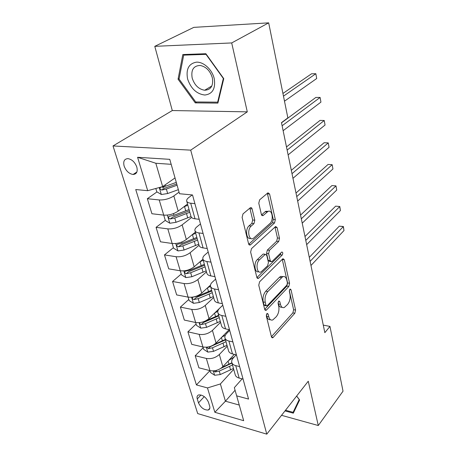 <?xml version="1.0" encoding="UTF-8"?>
<svg xmlns="http://www.w3.org/2000/svg" width="457" height="457" viewBox="0 0 457 457"><rect width="100%" height="100%" fill="white"/><g stroke="black" fill="none" stroke-linecap="round" stroke-linejoin="round"><path stroke-width="0.69" d="M266.894 313.662L266.334 316.016L271.458 336.883L272.652 337.809L273.189 337.415L294.845 313.245L295.576 310.075L291.029 289.744L290.178 289.053L289.892 289.264L289.367 291.509L289.972 294.177C290.589 298.164 289.789 301.591 287.573 304.459L284.323 307.481C282.483 308.092 281.198 307.053 280.449 304.362L279.821 301.666L278.947 300.974L278.639 301.209L278.096 303.505L278.73 306.207C279.387 310.252 278.559 313.759 276.251 316.741L272.8 319.929C270.904 320.546 269.573 319.512 268.802 316.832L268.139 314.102L267.236 313.416L266.894 313.662M124.144 166.125C126.075 171.032 129.057 173.814 133.09 174.471C136.637 174.186 137.871 171.712 136.809 167.051C134.924 162.161 131.97 159.356 127.943 158.63C124.281 158.893 123.019 161.39 124.144 166.125M252.104 208.912C251.761 207.746 251.184 207.335 250.379 207.689L242.993 213.91L242.113 217.418L248.614 243.878L250.242 245.032L274.537 222.947L275.337 219.651L269.596 194.025L267.973 192.791L259.622 199.835L258.782 203.228L261.393 214.447L263.004 215.647L267.871 211.505C272.166 208.803 274.04 220.165 269.898 223.547L253.275 238.434C248.774 241.216 246.791 229.574 251.207 226.061L253.943 223.65L254.795 220.223L252.104 208.912L249.99 208.695L249.802 208.146M247.294 111.851L231.699 42.935L268.676 22.85L193.819 27.369L154.78 46.34L172.289 110.548L113.01 145.949L190.712 150.142L247.294 111.851L172.289 110.548M281.535 415.322L318.283 425.53L308.258 381.224L266.779 434.15L190.712 150.142M318.283 425.53L343.03 391.175L329.96 326.412L323.276 325.121M268.676 22.85L287.864 117.9L281.466 122.63L324.836 332.667L329.96 326.412M259.593 281.798L258.765 285.208L264.7 309.36L266.014 310.349L266.488 310.006L288.824 286.47L289.578 283.26L284.317 259.77L282.98 258.708L282.637 258.959L259.593 281.798M256.84 277.359L250.63 252.098L251.487 248.637L275.645 226.478L277.119 227.62L279.49 238.217L278.707 241.485L269.413 250.333L268.607 253.675L270.241 260.673L271.658 261.752L272.012 261.501L281.792 252.001C282.94 252.275 283.077 253.287 282.203 255.035L258.696 278.142L258.302 278.427L256.84 277.359M209.649 406.073L208.443 402.149C206.113 397.247 202.879 394.831 198.744 394.899C197.161 395.454 196.676 396.807 197.275 398.972L198.498 402.868C200.869 407.775 204.119 410.163 208.243 410.038C209.746 409.483 210.209 408.164 209.649 406.073M113.01 145.949L197.698 413.585L266.779 434.15M242.147 378.842L234.338 387.65L236.657 395.848L248.557 399.075L192.528 194.973L179.498 193.728L169.77 159.339L137.586 157.288L155.831 163.263L162.663 186.622L175.025 177.927M236.657 395.848L243.684 420.697L214.853 412.283L207.472 387.924L220.377 383.954L233.716 369.342M203.148 347.714L195.202 355.717L198.886 367.811L209.957 370.633L196.419 384.925L207.472 387.924M196.419 384.925L135.735 189.541L147.708 190.689L137.586 157.288M231.699 42.935L154.78 46.34M235.075 390.255L225.421 401.2L239.268 405.062M220.377 383.954L225.421 401.2L214.853 412.283M156.985 191.911L147.337 198.715L159.207 199.943C164.463 200.143 169.341 198.806 173.837 195.939L179.047 192.134M147.337 198.715L151.918 213.739L163.72 215.127C168.941 215.384 173.763 214.047 178.196 211.117L187.524 204.05M165.285 220.365L156.066 227.34L167.81 228.871C172.997 229.18 177.773 227.843 182.137 224.867L191.563 217.486M156.066 227.34L160.476 241.804L172.152 243.484C177.305 243.844 182.035 242.513 186.33 239.485L195.373 232.145M173.409 247.688L164.469 254.909L176.088 256.72C181.212 257.131 185.89 255.8 190.129 252.727L199.041 245.266M164.469 254.909L168.719 268.847L180.269 270.79C185.359 271.252 189.992 269.921 194.174 266.802L202.942 259.222M181.24 274.034L172.569 281.483L184.062 283.546C189.118 284.048 193.711 282.723 197.835 279.564L206.478 271.869M172.569 281.483L176.67 294.919L188.095 297.113C193.122 297.661 197.664 296.336 201.726 293.137L210.46 285.122M188.798 299.461L180.384 307.104L191.751 309.406C196.744 310 201.251 308.675 205.256 305.436L213.648 297.53M180.384 307.104L184.337 320.077L195.642 322.493C200.606 323.128 205.062 321.808 209.015 318.529L222.782 305.185M196.093 324.002L187.924 331.833L199.166 334.353C204.102 335.027 208.518 333.713 212.419 330.4L220.571 322.299M187.924 331.833L191.74 344.355L202.925 346.983C207.826 347.697 212.202 346.383 216.047 343.036L229.157 329.651M195.202 355.717L206.33 358.437C211.203 359.185 215.538 357.871 219.337 354.501L227.255 346.223M206.33 358.437L209.957 370.633C214.796 371.421 219.092 370.107 222.839 366.703L234.35 354.364M171.175 164.314L155.831 163.263M236.223 354.803L233.396 357.848C231.899 359.499 231.385 361.104 231.848 362.658C232.367 364.103 233.658 365.092 235.721 365.629L239.639 366.588M229.7 330.371L226.643 333.496C225.101 335.112 224.558 336.678 225.004 338.18C225.512 339.568 226.809 340.516 228.894 341.013L232.864 341.905M222.788 305.213L219.646 308.258C218.058 309.84 217.481 311.354 217.915 312.794C218.406 314.136 219.708 315.033 221.822 315.49L225.832 316.301M215.63 279.118L212.385 282.089C210.751 283.626 210.14 285.082 210.557 286.465C211.037 287.744 212.339 288.59 214.476 289.007L218.543 289.732M208.198 252.053L204.856 254.932C203.165 256.417 202.52 257.822 202.919 259.136C203.382 260.347 204.69 261.136 206.855 261.501L210.968 262.141M200.48 223.947L197.036 226.723C195.288 228.163 194.608 229.5 194.985 230.739C195.43 231.882 196.744 232.613 198.932 232.921L203.097 233.464M192.203 194.945L188.907 197.418C187.102 198.795 186.382 200.063 186.736 201.223C187.159 202.285 188.478 202.948 190.695 203.205L194.905 203.639M164.674 186.496L162.641 187.93M235.218 374.729L235.309 375.054C235.835 376.517 237.12 377.528 239.171 378.082L243.067 379.076M228.506 350.708L228.591 351.016C229.106 352.438 230.402 353.404 232.476 353.924L236.418 354.849M221.548 325.807L221.634 326.109C222.136 327.475 223.433 328.4 225.53 328.88L229.523 329.731M214.333 299.992L214.413 300.278C214.904 301.591 216.207 302.465 218.332 302.9L222.37 303.671M206.85 273.2L206.924 273.475C207.398 274.726 208.706 275.542 210.854 275.931L214.944 276.622M199.075 245.38L199.149 245.643C199.6 246.82 200.914 247.58 203.091 247.923L207.227 248.517M190.997 216.469L191.06 216.715C191.5 217.823 192.82 218.52 195.019 218.806L199.206 219.297M162.663 186.622L147.708 190.689M284.997 410.9L293.32 413.174L299.621 399.972L296.667 396.019M182.817 54.543L178.059 79.204L195.253 102.876L217.886 103.099L223.764 78.638L205.879 53.726L182.817 54.543M196.744 101.974L195.253 102.876M179.138 78.604L178.059 79.204M266.357 314.742L266.774 316.433C267.471 318.912 268.682 319.986 270.413 319.654M282.032 307.218C280.324 307.584 279.13 306.516 278.444 303.996L278.079 302.448M271.418 336.718L292.88 312.874L293.611 309.709L289.327 290.698M264.7 309.355L286.83 286.139L287.579 282.934L282.26 259.336M265.974 305.242L266.899 305.939L267.225 305.704L286.887 285.105L287.419 282.849L286.773 279.992C286.002 277.119 284.637 276.034 282.677 276.725L267.836 291.555C265.414 294.525 264.557 298.113 265.26 302.311L265.974 305.242L263.935 304.865L264.86 305.562L266.271 305.824M283.032 276.588L280.661 276.411L279.421 277.313L281.438 277.633M263.935 304.865L263.215 301.94C262.512 297.741 263.369 294.165 265.791 291.2L279.421 277.313M270.733 261.621L269.607 261.455L268.19 260.376L266.551 253.384L267.356 250.053L276.668 241.222L277.45 237.96L274.971 227.043M256.891 277.548L280.181 254.749L280.775 252.938M259.427 259.839C255.32 263.386 256.897 274.269 261.136 271.858L267.625 265.78L268.436 262.432L266.785 255.417L265.311 254.315L259.427 259.839L257.354 259.536C253.407 262.918 254.646 273.412 258.753 271.664M264.477 254.486L264.974 254.56M257.354 259.536L262.912 254.263M250.739 238.354C246.397 240.205 244.912 229.106 249.099 225.809L251.841 223.41L252.687 219.983L249.99 208.695M268.19 211.351L265.791 211.288L265.169 211.728L267.248 211.945M261.541 214.91L265.169 211.728M248.739 244.261L272.481 222.713L273.275 219.429L267.339 193.305M209.957 370.633L210.517 372.512L214.693 375.266L220.257 374.563L233.47 368.462M228.631 360.493L234.23 356.951M213.67 370.878L215.207 371.969L219.251 371.09L232.499 364.994M231.967 363.092L220.742 368.439M310.966 265.494L343.99 230.551L343.281 226.598L339.3 226.158L309.28 257.348M231.888 362.795L222.273 367.257M339.3 226.158L343.378 226.518L310.114 261.37M343.378 226.518L343.99 230.551M199.166 334.353L203.633 349.354L207.866 352.107L213.522 351.37L226.998 345.309M221.879 337.077L225.358 335.227M206.713 347.183L208.369 348.674L212.476 347.777L225.998 341.722M225.484 339.882L210.357 346.646L208.369 348.674M306.658 244.638L340.408 210.574L339.677 206.518L335.655 206.141L304.985 236.52M225.358 339.448L214.522 344.327M335.655 206.141L339.791 206.518L305.784 240.393M339.791 206.518L340.408 210.574M191.751 309.406L196.504 325.384L200.8 328.143L206.547 327.366L220.303 321.357M214.876 312.845L217.795 311.406M199.686 322.619C199.498 323.613 200.035 324.259 201.286 324.556L205.467 323.642L219.269 317.638M218.772 315.867L203.331 322.573L201.286 324.556M302.226 223.17L336.723 190.061L335.975 185.89L331.913 185.576L300.557 215.093M218.606 315.284L203.616 321.705M336.723 190.061L335.975 185.89L301.323 218.806M188.101 297.113L189.129 300.569L193.482 303.322L199.326 302.505L213.373 296.547M207.592 287.75L210.528 286.379M211.614 290.264L197.493 296.205L192.837 297.193C191.854 298.135 192.226 298.929 193.945 299.581L198.207 298.649L212.299 292.703M211.82 291L196.059 297.644L193.945 299.581M297.661 201.074L332.942 168.981L332.17 164.691L328.063 164.451L296.005 193.043M332.942 168.981L332.17 164.691L296.736 196.579M180.275 270.79L181.48 274.851L185.902 277.599L191.843 276.742L206.193 270.852M200.012 261.752L203.245 260.307M204.37 264.335L189.941 270.207L185.268 271.207C184.194 272.172 184.554 273.006 186.342 273.692L190.678 272.743L205.079 266.865M204.622 265.237L188.518 271.812L186.342 273.692M292.966 178.316L329.051 147.314L328.257 142.904L324.11 142.733L291.315 170.33M329.051 147.314L328.257 142.904L292.006 173.683M299.244 399.469L293.103 412.323L285.505 410.255M294.736 410.209L293.103 412.323M296.622 396.076L299.204 399.527M214.23 78.581C212.139 69.653 203.753 61.849 196.59 62.141C188.838 63.472 185.833 69.064 187.581 78.912C190.895 88.635 196.641 94.005 204.816 95.027C212.596 94.056 215.738 88.578 214.23 78.581M212.339 77.799C210.14 70.772 206.067 66.653 200.126 65.454C193.5 65.745 190.849 69.95 192.186 78.061C194.505 85.162 198.664 89.224 204.662 90.246C210.968 89.858 213.528 85.71 212.339 77.799M195.716 101.962L179.058 79.015L183.691 55.137L206.021 54.36L223.336 78.467L217.652 102.162L195.716 101.962M184.976 54.469L183.691 55.137M218.195 101.82L217.652 102.162M167.81 228.871L173.557 248.185L178.041 250.933L184.08 250.03L198.744 244.204M192.106 234.795L195.687 233.276M196.858 237.446L182.109 243.25L177.419 244.249C176.253 245.249 176.596 246.117 178.458 246.843L182.874 245.883L197.59 240.074M197.161 238.531L180.698 245.021L178.458 246.843M288.121 154.866L325.053 125.029L324.236 120.499L320.043 120.397L286.488 146.937M325.053 125.029L324.236 120.499L287.139 150.09M159.207 199.943L165.331 220.52L169.878 223.256L176.025 222.308L191.02 216.567M183.84 206.838L187.85 205.216M189.061 209.552L173.98 215.27L169.284 216.275C168.01 217.304 168.342 218.206 170.278 218.983L174.774 218L189.821 212.277M189.415 210.826L172.586 217.224L170.278 218.983M283.129 130.691L320.94 102.111L320.1 97.444L315.861 97.427L281.506 122.824M320.94 102.111L320.1 97.444L282.112 125.766M155.808 188.484L156.791 191.797L161.407 194.522L167.662 193.522L178.35 189.684M284.488 101.18L316.701 78.518L315.844 73.72L311.554 73.783L282.929 93.457M176.288 182.389L165.537 186.21L160.83 187.227C159.453 188.284 159.767 189.221 161.778 190.049L166.365 189.049L177.088 185.222M176.739 183.971L164.166 188.364L161.778 190.049M316.701 78.518L315.844 73.72L283.471 96.147M173.837 195.939L178.196 211.117M182.137 224.867L186.33 239.485M190.129 252.727L194.174 266.802M197.835 279.564L201.726 293.137M205.256 305.436L209.015 318.529M212.419 330.4L216.047 343.036M219.337 354.501L222.839 366.703M235.721 365.629L239.171 378.082M228.894 341.013L232.476 353.924M221.822 315.49L225.53 328.88M184.062 283.546L188.095 297.113M214.476 289.007L218.332 302.9M176.088 256.72L180.269 270.79M206.855 261.501L210.854 275.931M198.932 232.921L203.091 247.923M190.695 203.205L195.019 218.806M204.256 396.607L198.498 402.868M200.989 394.962L197.275 398.972M266.774 316.433L268.802 316.832M278.467 301.42L279.821 301.666M278.444 303.996L280.449 304.362M289.698 289.521L291.029 289.744M293.611 309.709L295.576 310.075M292.88 312.874L294.845 313.245M271.509 337.055L273.189 337.415M266.757 313.833L268.139 314.102M282.3 259.479L284.317 259.77M287.579 282.934L289.578 283.26M286.83 286.139L288.824 286.47M264.803 309.686L266.488 310.006M265.791 291.2L267.836 291.555M263.215 301.94L265.26 302.311M275.068 227.38L277.119 227.62M277.45 237.96L279.49 238.217M276.668 241.222L278.707 241.485M267.356 250.053L269.413 250.333M266.551 253.384L268.607 253.675M268.19 260.376L270.241 260.673M280.181 254.749L282.203 255.035M257.023 277.867L258.696 278.142M252.687 219.983L254.795 220.223M251.841 223.41L253.943 223.65M249.099 225.809L251.207 226.061M261.764 215.316L263.243 215.476M267.516 193.842L269.596 194.025M273.275 219.429L275.337 219.651M272.481 222.713L274.537 222.947M248.905 244.586L250.55 244.809M213.322 370.907L214.59 375.197M229.603 366.485L230.585 369.953M228.083 361.081L228.986 364.28M219.251 371.09L220.257 374.563M216.812 370.256L215.207 371.969M206.335 347.211L207.758 352.039M223.039 343.201L224.056 346.789M221.445 337.529L222.399 340.922M212.476 347.777L213.522 351.37M199.103 322.676L200.692 328.075M216.247 319.1L217.298 322.819M214.567 313.142L215.584 316.741M205.467 323.642L206.547 327.366M191.603 297.244L193.374 303.254M209.215 294.148L210.3 297.998M207.449 287.887L208.523 291.703M198.207 298.649L199.326 302.505M197.378 295.805L197.493 296.205M183.828 270.875L185.788 277.536M201.925 268.288L203.051 272.275M200.075 261.73L201.211 265.751M190.678 272.743L191.843 276.742M189.712 269.419L189.941 270.207M175.756 243.507L177.927 250.864M194.368 241.473L195.533 245.609M192.448 234.67L193.625 238.845M182.874 245.883L184.08 250.03M181.755 242.039L182.109 243.25M167.376 215.093L169.764 223.187M186.525 213.648L187.736 217.943M184.531 206.587L185.753 210.923M174.774 218L176.025 222.308M173.494 213.602L173.98 215.27M159.259 187.547L161.292 194.453M166.365 189.049L167.662 193.522M165.148 184.874L165.537 186.21M136.894 171.981L133.09 174.471M231.848 362.658L235.309 375.054M225.004 338.18L228.591 351.016M217.915 312.794L221.634 326.109M210.557 286.465L214.413 300.278M202.919 259.136L206.924 273.475M194.985 230.739L199.149 245.643M186.736 201.223L191.06 216.715M209.826 408.272L208.243 410.038M271.846 337.637L272.652 337.809M265.117 310.183L266.014 310.349M280.661 276.411L282.677 276.725M263.243 254.023L265.311 254.315M257.308 278.267L258.302 278.427M265.791 211.288L267.871 211.505M261.964 215.533L263.004 215.647M249.145 244.883L250.242 245.032M211.837 85.973L204.662 90.246"/></g></svg>
